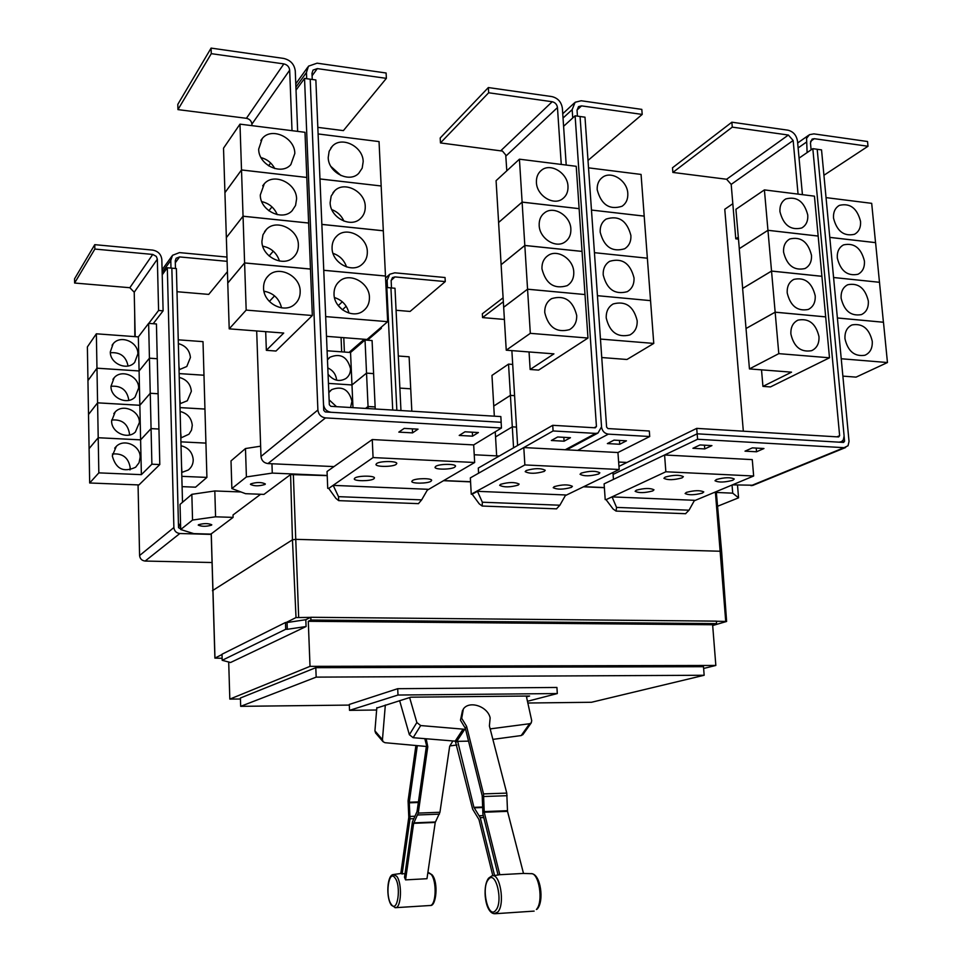 <?xml version="1.0" encoding="UTF-8"?>
<svg xmlns="http://www.w3.org/2000/svg" width="962" height="962" viewBox="0 0 962 962"><rect width="100%" height="100%" fill="white"/><g stroke="black" fill="none" stroke-linecap="round" stroke-linejoin="round"><path stroke-width="1.44" d="M405.002 873.809L400.793 873.544L408.79 817.327L408.08 800.769L415.885 745.658M417.292 745.803L409.283 802.224L410.004 818.818L402.128 874.109M426.19 738.816L427.789 746.765L418.254 813.094L413.648 823.328L405.555 879.881L404.509 877.272L412.433 821.825L417.027 811.603L426.527 745.37L424.819 738.708M405.555 879.881L426.972 878.715L435.233 822.45L439.947 812.265L449.675 746.284L452.789 741.113M466.594 726.358L483.525 793.903L484.235 812.241L499.795 874.711L523.496 873.424L507.515 811.339L506.77 793.109L489.405 725.973L490.151 717.88C487.71 706.361 469.312 700.216 463.359 708.994L461.712 718.313L466.594 726.358L465.331 728.282L460.461 720.249L462.554 710.245M498.051 874.975L482.912 814.068L482.202 795.754L465.331 728.282M492.833 875.745L478.956 819.504L472.643 809.162L455.387 741.341M399.627 700.625L409.367 734.703L413.143 737.698L457.684 741.353L473.929 807.346L480.266 817.7L494.564 875.468M457.684 741.353L468.542 741.125M456.89 744.997L449.988 745.911M427.789 746.765L426.527 745.37M426.37 746.464L385.004 742.712L383.032 741.666L382.455 739.634L385.329 705.026M376.827 707.647L374.927 730.855L375.649 733.044M465.608 729.364L420.683 725.552L416.859 722.534L409.632 697.558M456.697 741.377L456.192 742.147M526.31 696.055L531.721 720.682L531.252 722.871L529.605 723.725L490.163 728.895M492.881 739.381L521.2 735.557L523.039 734.415M376.791 708.02L410.81 697.185L529.605 696.019L526.491 696.849M527.465 701.298L557.311 693.554L398.003 695.033L349.531 710.353L376.623 710.004M802.428 194.661L797.498 141.113C796.44 135.161 793.253 131.517 787.926 130.183L731.854 122.198L672.498 167.773L672.871 172.439L726.623 179.257L731.192 184.391L735.786 238.816L738.443 239.117M731.854 122.198L732.274 127.128L672.871 172.439M738.287 237.193L735.786 238.816M732.274 127.128L788.371 135.041L793.157 140.5L798.063 194.12M790.896 334.091C790.56 327.296 792.928 322.643 798.003 320.118C808.838 318.061 815.824 323.533 818.975 336.544C819.323 343.494 816.87 348.208 811.591 350.685C800.853 352.513 793.951 346.981 790.896 334.091M771.536 271.092L821.909 276.322L825.685 316.871L775.156 312.169L771.536 271.092L742.628 288.456L749.446 368.915L791.534 372.162L762.938 386.387L761.519 369.853M775.156 312.169L746.019 328.511L775.156 312.205L778.799 353.643L749.446 368.915M787.217 292.953C786.88 286.448 789.093 281.926 793.878 279.377C804.809 277.056 811.916 282.491 815.199 295.707C815.56 302.357 813.251 306.938 808.284 309.451C797.438 311.544 790.415 306.036 787.217 292.953M783.573 252.152C783.224 245.935 785.305 241.546 789.814 238.985C800.829 236.399 808.044 241.799 811.471 255.207C811.832 261.568 809.667 266.017 804.978 268.554C794.047 270.899 786.904 265.44 783.573 252.152M767.953 230.315L818.169 236.075L821.909 276.286L771.536 271.056L767.953 230.315L739.261 248.713L742.676 288.432M771.536 271.056L742.628 288.432M779.954 211.7C779.617 205.748 781.565 201.491 785.798 198.93C796.885 196.092 804.208 201.455 807.767 215.043C808.128 221.14 806.096 225.457 801.683 227.994C790.668 230.603 783.429 225.168 779.954 211.7M764.405 189.899L814.441 196.164L818.157 236.039L767.953 230.291L764.405 189.899L735.918 209.295L739.297 248.689M767.953 230.291L739.261 248.677M306.698 78.716L306.445 72.511L308.477 66.174L317.087 63.179L386.111 73.004L386.363 78.355L317.316 68.615L313.035 70.094L312.001 73.28L312.253 79.473M317.833 127.369L343.398 130.616L386.363 78.355M369.432 297.306C369.564 303.102 367.484 307.648 363.203 310.942C352.862 319.276 334.03 308.562 334.018 294.216C333.91 288.708 335.81 284.331 339.718 281.048C349.976 272.042 369.396 282.756 369.432 297.306M348.953 313.083C346.981 305.219 342.147 300.048 334.463 297.559M326.491 336.339L367.003 339.466L387.662 321.669L379.04 141.582L318.097 133.946M367.328 251.671C367.472 257.082 365.608 261.399 361.76 264.622C351.695 273.557 332.058 262.794 332.07 248.208C331.95 243.073 333.646 238.913 337.145 235.726C347.126 226.13 367.316 236.892 367.328 251.671M346.548 266.943C344.228 260.185 339.718 255.651 333.008 253.343M365.247 206.469C365.392 211.52 363.732 215.62 360.257 218.759C350.481 228.247 330.11 217.436 330.134 202.633L331.168 196.08L334.68 190.801C344.348 180.676 365.247 191.486 365.247 206.469M343.939 221.128C341.462 215.596 337.409 211.76 331.806 209.62M363.179 161.676L362.181 168.158L358.706 173.364C349.218 183.333 328.174 172.475 328.222 157.479L329.136 151.311L332.287 146.272C341.654 135.678 363.203 146.537 363.179 161.676M341.041 175.577L330.916 166.462M381.132 185.979L319.961 178.932M557.311 693.554L556.926 687.457L397.703 688.696L398.003 695.033M349.531 710.353L349.29 704.449L397.703 688.696M807.106 152.597L806.577 138.36L809.463 134.68L813.864 133.874L867.532 141.51L868.001 146.26L814.321 138.696L812.132 139.093L810.461 142.929L811.11 149.844M823.929 175.264L868.001 146.26M872.245 341.197C872.63 348.196 870.189 352.874 864.922 355.255C854.605 356.83 847.955 351.358 844.985 338.816C844.612 331.974 846.981 327.333 852.055 324.915C862.469 323.124 869.203 328.547 872.245 341.197M842.88 376.118L856.084 377.128L887.457 362.53L883.477 322.258L837.397 317.989M868.313 300.926C868.71 307.636 866.401 312.193 861.423 314.598C850.997 316.426 844.227 310.979 841.137 298.256C840.764 291.69 842.989 287.181 847.787 284.728C858.296 282.696 865.139 288.095 868.313 300.926M883.417 322.258L875.588 242.652L829.797 237.41M864.417 260.991C864.802 267.424 862.637 271.849 857.924 274.29C847.414 276.347 840.535 270.935 837.313 258.02C836.94 251.731 839.032 247.342 843.578 244.877C854.16 242.604 861.11 247.98 864.417 260.991M879.46 282.287L833.573 277.501M860.545 221.38C860.93 227.549 858.898 231.854 854.436 234.307C843.854 236.604 836.88 231.205 833.525 218.133C833.164 212.097 835.124 207.84 839.417 205.363C850.071 202.862 857.118 208.201 860.545 221.38M875.54 242.652L871.692 203.343L826.045 197.619M775.156 312.205L825.685 316.895L829.497 357.792L778.799 353.643M762.938 386.387L770.442 386.928L829.497 357.792M696.716 428.379L838.636 436.94L839.634 435.69L812.818 148.665L817.195 149.266L844.107 435.966L843.373 439.79L841.63 441.594L839.129 442.171L697.149 433.814L696.716 428.379L618.951 466.366M566.209 165.043L562.373 108.261C561.375 101.948 557.864 98.052 551.851 96.585L488.347 87.554L440.199 137.999L440.464 142.929L502.477 151.082L505.723 154.966L506.806 170.815M488.347 87.554L488.66 92.773L440.464 142.929M488.66 92.773L552.2 101.731C555.206 102.465 556.962 104.413 557.467 107.576L561.267 164.43M544.769 312.614C544.564 306.301 546.825 301.647 551.563 298.653C564.526 294.841 572.895 300.421 576.695 315.404C576.911 321.933 574.518 326.683 569.492 329.641C556.661 333.056 548.412 327.381 544.769 312.614M524.819 245.49L582.046 251.419L587.974 338.047L530.315 333.333L527.561 289.225L585.004 294.552L527.561 289.189L503.667 307.239L501.118 264.706L524.819 245.49L527.561 289.189L503.667 307.275L506.24 350.192L553.932 353.86L530.146 369.48L529.052 351.948M530.315 333.333L506.24 350.192M541.955 268.843C541.75 262.866 543.831 258.393 548.196 255.423C557.611 248.833 573.388 259.115 573.761 271.969C574.001 278.15 571.789 282.72 567.147 285.678C554.22 289.49 545.815 283.886 541.955 268.843M539.177 225.457C538.96 219.817 540.86 215.512 544.889 212.566C554.16 205.543 570.502 215.897 570.863 228.92C571.103 234.776 569.071 239.165 564.79 242.111C555.507 248.701 539.514 238.36 539.177 225.457M522.113 202.14L498.593 222.511L501.118 264.67L524.819 245.454L522.113 202.14L579.124 208.67L582.046 251.395L524.819 245.454M536.423 182.479C536.207 177.128 537.95 172.992 541.666 170.094C550.769 162.65 567.64 173.088 567.989 186.267C568.229 191.799 566.365 196.032 562.409 198.942C553.294 205.952 536.736 195.539 536.423 182.479M519.432 159.187L576.226 166.306L579.124 208.646L522.113 202.104L519.432 159.187L496.079 180.688L498.617 222.487M522.113 202.104L498.581 222.487M572.739 117.965L572.162 109.632L575.108 102.273L581.192 100.757L641.81 109.391L642.195 114.43L581.553 105.88L578.523 106.614L577.044 110.317L577.44 116.125M588.01 160.426L642.195 114.43M637.169 320.683C637.433 327.357 634.992 332.118 629.845 334.956C617.568 337.89 609.704 332.227 606.228 317.977C606 311.496 608.321 306.83 613.191 303.944C625.589 300.673 633.585 306.241 637.169 320.683M601.743 357.539L626.959 359.487L653.763 343.422L641.065 174.435L588.528 167.845M634.018 277.886C634.283 284.223 632.034 288.828 627.26 291.678C614.874 294.973 606.854 289.37 603.198 274.855C602.958 268.723 605.098 264.213 609.619 261.327C622.113 257.696 630.242 263.215 634.018 277.886M650.504 300.637L597.438 295.683L650.552 300.637M630.904 235.486C631.168 241.498 629.088 245.923 624.651 248.773C612.181 252.417 604.028 246.861 600.18 232.131C599.939 226.298 601.911 221.945 606.108 219.083C618.674 215.115 626.935 220.575 630.904 235.486M647.318 258.201L594.444 252.681L647.366 258.201M627.801 193.446C628.078 199.158 626.154 203.427 622.029 206.265C609.499 210.221 601.226 204.726 597.198 189.767C596.957 184.235 598.773 180.05 602.669 177.212C611.579 170.49 627.368 180.748 627.801 193.446M323.761 270.31L385.473 276.034M387.662 321.669L325.673 316.606M321.849 224.423L383.309 230.796M385.473 275.998L323.761 270.274M319.973 178.968L381.168 185.979M383.309 230.76L321.849 224.386M501.178 422.282L325.264 411.94L323.737 410.365L310.197 79.209L323.509 404.401C324.134 408.934 326.671 411.568 331.096 412.277L501.178 422.282L500.841 416.57L330.856 406.325L329.329 404.749L315.861 79.966L304.533 78.415L296.031 90.139L295.274 70.947C294.348 64.226 290.464 60.053 283.634 58.417L211.099 48.1L177.802 104.377L177.946 109.608L246.416 118.302C249.639 119.023 251.467 120.959 251.9 124.134L251.948 125.649M211.099 48.1L211.279 53.668L177.946 109.608M211.279 53.668L283.85 63.901C287.265 64.707 289.213 66.799 289.67 70.166L292.015 130.676M281.553 307.84C279.233 298.509 273.364 292.953 263.937 291.185M263.564 288.059C263.48 282.948 265.175 278.739 268.675 275.445C278.992 265.127 300.288 275.926 300.18 291.258C300.288 296.705 298.388 301.106 294.492 304.449C284.03 313.985 263.432 303.162 263.564 288.059M244.601 262.963L310.473 269.083L312.337 315.512L246.176 310.101L244.601 262.963L227.766 283.068L229.209 328.848L283.718 333.044L266.354 350.324L265.692 331.662M246.176 310.101L229.209 328.848M269.372 301.443L274.567 295.863M279.497 261.039C276.731 252.85 271.152 247.895 262.746 246.176M261.917 241.306L262.963 234.776L266.426 229.413C276.395 218.494 298.509 229.317 298.376 244.889C298.485 249.94 296.813 254.1 293.338 257.347C283.225 267.508 261.76 256.662 261.917 241.306M241.51 169.937L224.916 192.689L241.51 169.973L306.794 177.453L241.51 169.937L239.983 124.146L223.521 148.184L227.79 283.032M241.51 169.973L243.049 216.209L226.335 237.65L243.049 216.246L244.601 262.927L227.766 283.032M269.12 256L273.292 251.19M264.322 292.725L264.261 291.221M274.543 295.851L269.36 301.431M277.248 214.634C274.23 207.66 269.071 203.331 261.748 201.623M260.293 194.997L264.285 183.79C273.881 172.342 296.729 183.189 296.585 198.966L295.562 205.435L292.123 210.726C282.359 221.452 260.113 210.57 260.293 194.997M268.855 210.774L271.993 206.902M273.268 251.166L269.107 255.976M274.783 168.578C271.717 162.927 267.123 159.259 261.015 157.588M258.682 149.134L262.229 138.564C271.452 126.647 294.973 137.53 294.817 153.475L290.849 164.586C281.433 175.805 258.489 164.899 258.682 149.134M268.554 165.801L270.671 163.011M271.969 206.89L268.843 210.762M527.837 703.018L591.498 702.272L704.16 675.264L316.173 677.128L240.68 706.336L349.314 705.086M887.457 362.53L841.245 358.754M833.585 277.525L879.508 282.299M883.465 322.234L837.397 317.953M875.588 242.628L829.797 237.373M743.325 431.192L724.771 209.271L732.816 203.728M799.061 158.129L812.818 148.665M613.467 479.389L612.938 472.522M817.195 149.29L821.536 149.88L849.037 441.462L848.027 445.755L844.071 447.679L697.594 439.261L697.161 433.826L613.119 474.398L697.149 433.814L843.578 442.436L844.576 441.197L844.143 436.532M530.146 369.48L538.624 370.093L587.974 338.047M653.763 343.422L600.456 339.069M644.203 216.101L591.474 210.053L644.203 216.137M551.346 440.5L557.671 436.976L570.466 437.698L564.081 441.197L551.346 440.5M563.828 437.325L564.081 441.197M607.371 443.578L614.009 440.127L626.442 440.824L619.732 444.264L607.371 443.578M619.468 440.44L619.732 444.264M296.031 90.139L297.655 131.373M266.354 350.324L275.986 351.034L312.337 315.512M243.049 216.246L308.622 223.052L310.473 269.035L244.601 262.927M239.983 124.146L304.99 132.299L308.622 223.016L243.049 216.209M704.16 675.264L703.487 666.69L315.801 667.676L316.173 677.128M240.68 706.336L240.416 698.003L315.801 667.676M418.434 503.643L421.657 499.879L427.789 489.285L333.189 485.377L338.504 496.657L338.696 500.637L335.894 498.376L328.715 488.407L333.189 485.377M556.505 508.838L559.884 505.218L565.68 494.973L477.465 491.329L482.347 502.212L482.178 506.036L479.244 503.847L472.162 494.227L477.465 491.329M685.533 513.708L689.032 510.197L694.516 500.3L612.06 496.897L616.546 507.407L616.065 511.087L613.047 508.958L606.06 499.651L612.06 496.897M580.062 116.486L601.539 426.803L598.003 433.032L595.646 433.405L553.09 430.952L552.729 425.312L595.262 427.813L596.44 426.503L575.108 115.801L580.062 116.486M517.604 445.49L511.868 350.625M563.588 126.311L575.108 115.801M478.595 473.208L478.294 468.061L552.729 425.312M601.551 427.176C602.368 431.229 604.629 433.561 608.357 434.139L649.723 436.52L649.314 431.012L607.96 428.571L606.601 427.116L584.992 117.184L580.062 116.51M524.867 464.935L471.248 494.191L470.346 477.886L523.797 447.558L617.941 452.525L619.179 469.492L524.867 464.935L523.797 447.558L553.09 430.952M649.723 436.52L617.941 452.525M256.686 330.964L260.991 456.457C261.544 460.606 263.865 462.975 267.953 463.576L333.994 466.594L372.258 439.55L473.677 444.913L501.467 428.006L501.13 422.294M304.533 78.415L317.893 410.016C318.518 414.562 321.055 417.195 325.505 417.905L501.467 428.006M459.211 435.437L464.983 431.794L478.403 432.539L472.546 436.171L459.211 435.437M472.318 432.203L472.546 436.171M398.809 432.118L404.196 428.391L418.025 429.16L412.542 432.876L398.809 432.118M412.337 428.848L412.542 432.876M692.929 448.28L700.023 444.949L711.916 445.61L704.761 448.929L692.929 448.28M704.461 445.19L704.761 448.929M745.021 451.154L752.392 447.871L763.96 448.52L756.529 451.779L745.021 451.154M756.216 448.088L756.529 451.779M753.27 485.233L732.455 484.86M503.102 297.823L482.335 313.78L482.551 317.592L504.401 319.444M503.33 301.731L482.551 317.592M513.564 447.811L512.301 426.851L516.498 427.092L512.301 426.827L510.413 395.382L514.598 395.659M496.657 455.892L495.55 436.916L512.301 426.851L495.55 436.892L495.25 431.782M494.336 416.185L493.746 406.06L510.413 395.382L508.537 364.117L512.71 364.43M514.598 395.635L510.413 395.358L493.746 406.036L491.967 375.408L508.537 364.117M176.984 291.714L208.73 294.396L227.405 271.681M170.983 268.085L170.791 260.425L172.511 255.315L179.473 252.609L226.948 257.058M227.08 261.327L179.593 256.926L176.13 258.261L175.252 260.834L175.457 268.482M181.024 445.743C188.36 447.607 192.424 452.236 193.218 459.632C193.242 463.985 191.57 467.46 188.215 470.057L181.722 472.462M181.962 472.438L181.553 466.161M180.026 407.623L204.942 409.066L205.928 443.097L180.916 441.847L205.928 443.121L206.914 477.405L181.83 476.346M182.095 486.64L195.563 487.181L206.914 477.405M180.122 411.459C187.434 413.371 191.486 418.001 192.28 425.348L191.498 430.146L188.973 434.199L180.82 437.987M181.217 437.95L180.676 432.635M179.233 377.417C186.52 379.377 190.56 384.006 191.354 391.293L187.313 400.757L179.918 403.763M180.411 403.715L179.81 399.326M179.136 373.605L203.98 375.24L204.942 409.042L180.026 407.599M178.343 343.614C185.618 345.611 189.634 350.24 190.428 357.491L186.784 366.498L179.028 369.769M179.533 369.733L178.944 366.245M178.247 339.827L203.006 341.642L203.98 375.216L179.136 373.581M287.313 629.292L285.714 629.28L222.186 660.293L230.531 662.517L306.084 626.527L287.313 629.292L287.061 622.522L305.82 619.708L306.084 626.527M703.631 668.47L715.836 665.451L310.017 666.353L229.822 699.109L240.452 699.001M229.822 699.109L228.691 661.916M715.836 665.451L712.626 624.747L308.285 621.296L310.017 666.353M712.626 624.747L716.57 623.616L310.906 620.021L308.285 621.296M305.82 619.708L310.81 617.279L310.906 620.021M716.57 623.616L716.377 621.139L310.81 617.279M454.713 467.195C451.034 469.684 434.8 469.781 435.028 467.304L435.798 466.305C439.381 463.804 455.808 463.696 455.531 466.173L454.713 467.195M396.091 464.442C392.628 467.015 375.709 467.051 375.962 464.454L376.623 463.528C379.99 460.918 397.102 460.882 396.789 463.48L396.091 464.442M430.916 481.325C427.441 483.67 411.544 483.766 411.784 481.421L412.482 480.519C415.861 478.15 431.938 478.054 431.649 480.387L430.916 481.325M373.821 478.848C370.562 481.289 354.004 481.313 354.269 478.872L354.87 478.03C358.032 475.565 374.771 475.529 374.458 477.982L373.821 478.848M598.725 473.965C590.343 476.298 584.114 476.406 580.05 474.278L581.132 473.148C589.514 470.791 595.755 470.683 599.855 472.811L598.725 473.965M544.239 471.404C535.798 473.809 529.449 473.881 525.192 471.645L526.154 470.55C534.583 468.133 540.945 468.049 545.238 470.286L544.239 471.404M571.368 487.397C563.263 489.61 557.214 489.706 553.21 487.686L554.196 486.652C562.301 484.427 568.362 484.319 572.402 486.339L571.368 487.397M518.193 485.101C510.028 487.373 503.86 487.445 499.675 485.317L500.553 484.331C508.694 482.046 514.874 481.962 519.107 484.09L518.193 485.101M732.803 480.278C724.566 482.443 718.626 482.599 715.006 480.747L716.413 479.509C724.651 477.332 730.603 477.164 734.271 479.016L732.803 480.278M682.034 477.886C673.737 480.11 667.688 480.254 663.912 478.306L665.187 477.092C673.484 474.855 679.545 474.711 683.369 476.659L682.034 477.886M702.44 493.073C694.468 495.129 688.684 495.274 685.112 493.518L686.399 492.376C694.372 490.307 700.156 490.151 703.775 491.919L702.44 493.073M652.777 490.921C644.744 493.037 638.876 493.169 635.136 491.305L636.315 490.211C644.324 488.083 650.228 487.938 653.992 489.802L652.777 490.921M694.251 500.793L753.655 476.01L665.848 471.765L664.586 454.99L697.594 439.261M427.272 490.175L474.663 462.494L473.677 444.913M474.663 462.494L373.076 457.575L372.258 439.55M753.655 476.01L752.272 459.62L664.622 454.99M182.503 502.296L176.383 268.566L167.316 267.761L162.217 274.807L161.832 259.608C161.171 254.293 158.105 251.13 152.633 250.096L94.769 244.661L74.543 278.848L74.603 283.032L129.846 287.71L134.223 292.22L135.197 336.652M94.769 244.661L94.853 249.062L74.603 283.032M94.853 249.062L152.742 254.437L156.301 256.397L157.347 259.187L158.586 310.473L148.761 323.376M140.163 457.19L139.045 462.758L135.642 467.231C123.665 472.799 115.885 469.035 112.301 455.904L116.354 446.32C124.326 438.287 140.452 445.695 140.163 457.19M130.002 469.925L130.171 467.556C128.451 457.599 122.523 453.09 112.398 454.016M98.833 472.871L98.208 437.746L140.608 439.862L151.07 428.631L151.888 464.201L141.378 474.651L98.833 472.871L89.67 482.984L89.093 448.629L98.208 437.746M141.378 474.651L140.608 439.862M139.406 422.498L135.389 431.998C127.525 439.935 111.315 432.491 111.628 420.995L115.212 411.94C122.944 403.415 139.706 410.798 139.406 422.498M129.413 435.028L129.461 433.597C127.718 423.653 121.777 419.131 111.652 420.045M98.208 437.722L97.583 402.85L139.851 405.303L150.252 393.29L151.07 428.595L140.608 439.838L98.208 437.722L89.093 448.605L88.516 414.49L97.583 402.85L96.97 368.205L139.093 370.971L149.435 358.201L150.24 393.266L139.851 405.267L97.583 402.825L88.516 414.466L87.951 380.579L96.97 368.205L96.356 333.802L138.336 336.892L148.629 323.376L149.435 358.177L139.093 370.947L96.97 368.181L87.951 380.555L87.386 346.909L96.356 333.802M140.608 439.838L139.851 405.303M138.648 388.047L135.077 397.041C127.453 405.435 110.642 398.027 110.967 386.327L114.153 377.765C121.609 368.819 138.961 376.154 138.648 388.047M128.752 400.384L128.752 399.879C127.008 389.971 121.08 385.449 110.967 386.291M139.851 405.267L138.336 336.892M137.891 353.836L134.704 362.349C127.345 371.152 109.969 363.768 110.305 351.912L113.143 343.807C120.334 334.475 138.227 341.787 137.891 353.836M128.042 366.005C126.106 356.385 120.214 351.972 110.353 352.753M285.714 629.28L285.474 622.51L287.061 622.522M222.186 660.293L222.006 654.232L285.474 622.51M286.123 622.51L296.019 617.568L310.582 617.376M716.389 621.236L726.611 621.464L712.686 625.528M726.611 621.464L721.62 551.515L720.43 551.25L295.947 539.345L292.46 539.802L212.434 590.68M373.076 457.575L328.715 488.407M565.319 495.61L619.179 469.492M471.248 494.191L472.162 494.227M665.848 471.765L606.06 499.651M605.206 499.615L604.112 483.85L664.586 454.99M327.729 488.371L327.044 471.5L333.994 466.594M158.586 310.473L163.107 310.834L153.186 323.725M162.217 274.807L163.107 310.834M89.67 482.984L138.937 484.932L159.8 464.55L151.888 464.201M151.07 428.631L158.946 429.04L159.8 464.55M149.435 358.201L157.263 358.742L158.105 393.735L150.24 393.266L158.105 393.771L158.922 429.04M158.946 429.016L151.07 428.595M148.629 323.376L156.433 323.966L157.239 358.742M157.263 358.718L149.435 358.177M180.676 528.908L178.523 527.681L171.849 268.17L178.415 523.051L180.64 527.573M222.126 658.285L214.899 658.116L222.018 654.521M265.019 484.463C259.031 486.267 254.184 486.243 250.445 484.391L250.757 483.874C256.734 482.058 261.592 482.082 265.344 483.946L265.019 484.463M721.62 551.515L716.365 492.797L714.153 492.484M604.376 487.698L583.513 486.796M470.562 481.866L443.506 480.687M327.212 475.625L290.584 474.555L263.949 494.396L245.563 493.686L231.866 488.564L246.404 476.936L272.27 473.088L327.212 475.481M260.642 446.188L245.478 448.545L246.404 476.936M245.478 448.545L231.012 460.894L231.866 488.564M271.945 463.756L272.27 473.088M714.429 492.376L732.719 493.169L738.563 497.823L717.568 506.265M732.046 485.028L732.719 493.169M626.959 462.457L618.65 462.037M499.254 456.024L474.23 454.761M443.722 480.567L470.562 481.734M583.766 486.676L604.364 487.566M737.505 485.088L738.563 497.823M138.059 484.896L139.586 555.531C139.995 558.814 141.847 560.642 145.142 561.05L211.784 562.517M134.68 312.806L134.836 336.628M167.316 267.761L173.881 527.549C174.326 531.072 176.311 533.056 179.834 533.513L211.219 534.403M260.642 494.264L233.032 514.959L233.093 517.388L211.279 533.838M387.47 287.578L387.121 280.291L389.694 274.254L394.769 272.811L445.045 277.525L445.262 281.589L394.961 276.912L392.448 277.621L391.149 280.651L391.498 287.951M396.067 310.269L410.077 311.447L445.262 281.589M398.304 356.012L409.115 356.806L410.714 388.804L399.867 388.095L410.714 388.828L411.832 411.207M198.473 524.747C203.836 523.232 208.285 523.232 211.784 524.771L211.544 525.156C206.169 526.671 201.731 526.659 198.244 525.12L198.473 524.747M240.981 491.967L214.815 490.957L191.847 494.324L180.038 504.401L180.7 529.533L192.544 520.045L215.572 516.81L233.093 517.388M191.847 494.324L192.544 520.045M214.815 490.957L215.572 516.81M338.047 305.351L342.58 309.896M343.783 337.674L344.396 352.044M364.237 339.249L349.062 352.393M365.56 408.417L368.049 406.529L368.145 408.573M328.824 392.568L331.698 389.622C342.171 385.666 348.917 389.526 351.948 401.226L350.553 407.515M336.52 406.673L329.136 399.855M352.97 407.66L351.984 384.968L366.534 373.148L368.049 406.505L365.524 408.417M351.972 384.944L350.553 352.501L365.031 340.007L366.534 373.124L351.972 384.944L328.451 383.393L351.984 384.968M327.477 359.86L329.966 357.227C340.476 352.958 347.33 356.758 350.517 368.638C350.601 372.883 349.038 376.19 345.839 378.571C339.309 382.082 333.381 380.651 328.066 374.266M336.628 380.206C336.051 374.495 333.105 370.406 327.801 367.941M327.092 350.769L350.553 352.501M211.207 534.126L193.771 533.621L180.7 529.533M380.086 328.198L381.337 328.295L367.508 340.187M381.289 327.164L381.337 328.295M365.031 340.007L372.078 340.548L373.605 373.605L366.534 373.124L373.605 373.641L375.144 406.926L368.049 406.505L375.144 406.962L375.24 409.006M400.962 410.558L394.997 288.263L390.933 287.891L396.849 410.305M341.678 351.851L341.065 337.47M392.724 410.052L386.844 287.518L390.933 287.878M386.063 288.239L386.844 287.518M391.257 904.328C384.872 896.163 388.708 868.71 394.997 877.873C401.539 885.942 397.534 913.936 391.257 904.328M495.827 910.22C488.455 920.141 480.784 888.251 488.323 879.569C495.55 869.119 503.607 901.49 495.827 910.22M429.87 905.579L430.459 905.482C436.267 904.508 436.808 880.747 431.168 874.398L427.874 872.618M432.154 874.891C438.624 882.262 436.207 906.372 430.459 905.482L395.49 907.683L391.45 905.242C385.786 897.955 387.049 874.819 393.326 874.554L396.681 876.238C402.332 882.936 401.382 908.032 395.49 907.683L394.949 907.659M488.648 878.138L491.835 875.913C499.903 872.257 505.327 903.931 497.895 911.94L494.167 913.696M531.673 873.724C540.488 874.061 544.552 901.045 537.169 909.102L536.399 909.475C543.734 901.947 538.997 872.029 530.82 873.676L523.4 873.436M413.588 818.686L410.004 818.818M414.802 816.245L410.089 816.437M418.326 802.5L409.259 802.825M418.41 801.899L409.283 802.224M418.254 813.094L439.947 812.265M417.724 814.982L439.406 814.141M413.78 822.871L435.365 821.993M413.648 823.328L435.233 822.45M483.525 793.903L506.77 793.109M483.85 796.512L507.118 795.694M484.151 811.591L507.431 810.689M484.235 812.241L507.515 811.339M483.778 817.556L480.266 817.7M483.285 815.596L479.473 815.74M482.503 807.515L474.122 807.839M482.491 807.034L473.929 807.346M382.455 739.634L374.927 730.855M420.683 725.552L413.143 737.698M416.859 722.534L409.367 734.703M462.975 729.316L455.074 741.317M464.67 729.376L456.758 741.377M490.945 728.811L490.367 729.665M529.605 723.725L521.2 735.557M793.157 140.5L731.192 184.391M788.371 135.041L726.623 179.257M312.097 75.745L317.316 68.615M810.569 141.306L814.321 138.696M798.123 147.92L806.156 142.316M836.928 436.832L839.634 435.69M557.467 107.576L505.904 156.072M552.2 101.731L500.913 150.613M577.032 110.017L581.553 105.88M563.035 118.049L572.162 109.632M295.911 87.097L306.445 72.511M289.67 70.166L251.9 124.134M283.85 63.901L246.416 118.302M421.657 499.879L338.504 496.657M559.884 505.218L482.347 502.212M689.032 510.197L616.546 507.407M841.834 442.34L844.576 441.197M594.143 427.753L596.44 426.503M565.247 449.747L595.646 433.405M608.357 434.139L577.645 450.396M317.893 410.016L260.991 456.457M325.505 417.905L267.953 463.576M751.057 485.702L844.071 447.679M175.3 262.782L179.593 256.926M157.347 259.187L134.223 292.22M152.742 254.437L129.846 287.71M162.157 272.39L170.791 260.425M715.427 492.544L725.721 621.32M293.326 474.146L298.665 617.267M290.584 474.555L292.46 539.802L296.019 617.568M179.834 533.513L145.142 561.05M173.881 527.549L139.586 555.531M211.267 533.633L214.971 658.044M391.137 280.423L394.961 276.912M346.176 306.265L342.568 309.668M342.304 301.767L338.504 305.387M385.738 281.553L387.121 280.291M428.727 872.666L432.094 874.831M488.492 878.33C481.902 887.024 485.221 914.128 494.997 913.732L534.138 911.11M393.891 874.458L400.805 873.496M492.712 875.769L499.242 874.819M383.032 741.666L375.505 732.876M531.252 722.871L522.835 734.703M796.295 321.055L798.003 320.118M792.267 280.315L793.878 279.377M788.299 239.923L789.814 238.985M784.379 199.868L785.798 198.93M337.506 283.237L339.718 281.048M335.209 237.794L337.145 235.726M332.972 192.737L334.68 190.801M330.796 148.076L332.287 146.272M850.444 325.745L852.055 324.915M846.259 285.57L847.787 284.728M842.123 245.731L843.578 244.877M838.046 206.205L839.417 205.363M797.678 142.965L808.693 135.221M549.458 300.18L551.563 298.653M546.26 256.914L548.196 255.423M543.133 214.033L544.889 212.566M540.067 171.501L541.666 170.094M611.171 305.303L613.191 303.944M607.756 262.674L609.619 261.327M604.389 220.406L606.108 219.083M601.094 178.499L602.669 177.212M562.746 113.732L574.266 103.054M295.791 83.838L307.756 67.184M266.546 277.838L268.675 275.445M264.586 231.638L266.426 229.413M262.698 185.846L264.285 183.79M260.846 140.464L262.229 138.564M840.115 442.231L840.728 441.979M752.537 485.521L845.634 447.498M418.53 503.643L338.696 500.637M556.637 508.85L482.178 506.036M685.678 513.708L616.065 511.087M566.714 449.819L598.003 433.032M116.354 446.32L114.694 448.184M115.212 411.94L113.793 413.66M114.153 377.765L112.915 379.365M113.143 343.807L112.073 345.286M162.085 269.817L171.921 256.145M214.899 658.116L211.207 533.742M331.698 389.622L330.279 390.8M329.966 357.227L328.667 358.369M385.57 278.066L388.973 274.916"/></g></svg>
